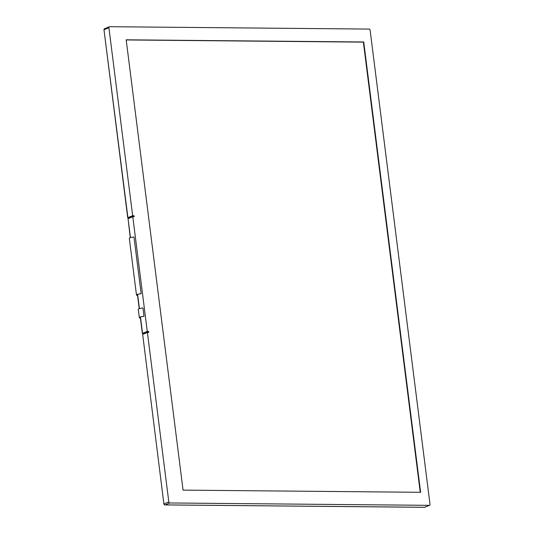 <?xml version="1.0" encoding="UTF-8"?>
<svg xmlns="http://www.w3.org/2000/svg" width="534" height="534" viewBox="0 0 534 534"><rect width="100%" height="100%" fill="white"/><g stroke="black" fill="none" stroke-linecap="round" stroke-linejoin="round"><path stroke-width="0.8" d="M143.486 334.057A0.534 0.427 -112.2 0 0 142.992 333.603L142.531 333.349L147.277 331.42L148.325 331.427A0.534 0.427 -112.2 0 1 148.459 332.468L147.404 332.455L168.811 501.913A1.068 0.854 67.8 0 0 169.819 502.961L429.269 505.338A1.068 0.854 67.8 0 0 430.01 504.31L370.109 30.124A1.068 0.854 67.8 0 0 369.101 29.076L109.657 26.7A1.068 0.854 67.8 0 0 108.909 27.728L132.652 215.703L133.707 215.709A0.534 0.427 -112.2 0 1 133.84 216.751L132.786 216.737L147.277 331.42M130.45 237.69L128.047 218.673L130.256 237.757M128.047 218.673L132.786 216.737M142.665 334.391L163.891 503.989L142.665 334.391L147.404 332.455M424.243 507.267A1.068 0.607 -89.5 0 0 424.39 507.3A1.068 0.607 -89.5 0 0 424.53 507.273L165.079 504.897A1.068 0.607 90.5 0 1 164.939 504.924A1.068 0.607 90.5 0 1 164.599 504.737M169.819 502.961L165.079 504.897A1.068 0.854 -112.2 0 1 164.072 503.849L168.811 501.913M425.031 507.066A1.068 0.854 -112.2 0 1 424.53 507.273L429.269 505.338M128.868 218.339A0.534 0.427 -112.2 0 0 128.374 217.885L127.913 217.632L132.652 215.703M127.913 217.632L103.99 29.804L127.733 217.779M108.909 27.728L104.17 29.664A1.068 0.854 -112.2 0 1 104.644 28.682A1.068 1.068 0 0 0 103.99 29.804M420.618 492.301L183.069 490.125L126.184 39.81L363.734 41.986L420.618 492.301M363.734 41.986L363.374 42.133L420.245 492.301M126.204 39.957L363.374 42.133M137.538 295.355L137.392 295.355A2.129 0.407 -7.2 0 1 136.777 295.269A4.052 0.774 -7.2 0 1 136.484 295.028A4.052 0.774 -7.2 0 1 141.143 293.673L141.023 293.727A3.871 0.741 172.8 0 0 136.691 295.008A3.871 0.741 172.8 0 0 136.891 295.202A2.129 0.407 172.8 0 0 137.532 295.309M144 316.268L142.952 307.971A4.052 0.774 172.8 0 0 138.293 309.326L139.341 317.617A4.052 0.774 -7.2 0 1 144 316.268L143.88 316.315A3.871 0.741 172.8 0 0 139.548 317.596A3.871 0.741 172.8 0 0 139.741 317.79A2.129 0.407 172.8 0 0 140.382 317.897M140.389 317.95L140.248 317.944A2.129 0.407 -7.2 0 1 139.634 317.857A4.052 0.774 -7.2 0 1 139.341 317.617M141.143 293.673L133.987 237.029A4.052 0.774 172.8 0 0 129.328 238.384L136.484 295.028M142.531 333.349L140.469 316.982M139.414 308.632L137.612 294.394M142.992 333.603L148.325 331.427M128.374 217.885L133.707 215.709M136.838 294.768L136.891 295.202M139.688 317.356L139.741 317.79M137.425 294.461L139.22 308.692M140.275 317.056L142.351 333.49M163.891 503.989A1.068 1.068 0 0 0 164.939 504.924L424.39 507.3A1.068 1.068 0 0 0 424.797 507.22L429.536 505.291M104.644 28.682L109.383 26.753"/></g></svg>
